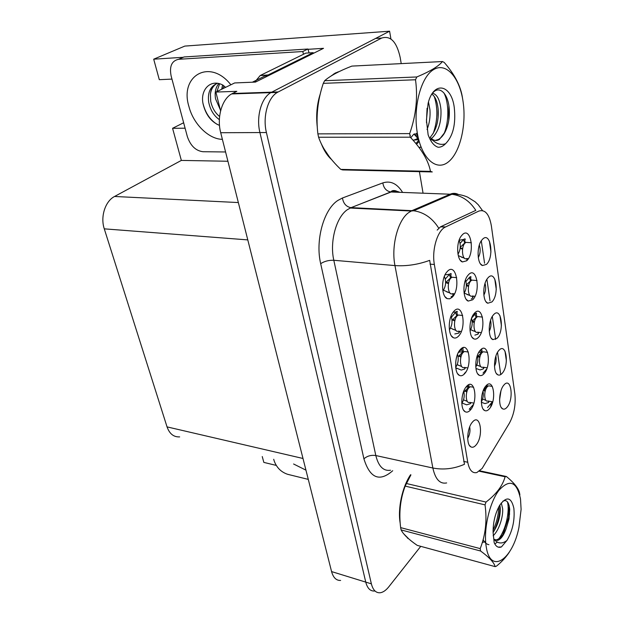 <?xml version="1.0" encoding="UTF-8"?>
<svg xmlns="http://www.w3.org/2000/svg" width="624" height="624" viewBox="0 0 624 624"><rect width="100%" height="100%" fill="white"/><g stroke="black" fill="none" stroke-linecap="round" stroke-linejoin="round"><path stroke-width="0.94" d="M464.108 293.241C466.541 289.021 466.986 284.614 465.442 280.012M454.49 293.826L452.564 293.631C447.892 296.143 446.542 281.674 451.129 277.867L452.057 277.235L454.202 277.43M472.633 299.816C480.909 292.36 477.009 266.035 468.741 274.427L467.54 275.824C462.392 282.454 462.891 299.372 468.218 301.08L472.633 299.816M499.567 399.968L500.971 390.757M492.734 401.817L487.851 400.99C484.084 402.652 483.553 390.655 487.243 386.802L488.592 385.811L490.136 386.053M507.078 407.207C514.27 399.095 511.072 376.132 503.88 385.086L503.88 385.094C498.904 390.413 498.077 406.988 502.671 408.86C504.091 409.562 505.557 409.009 507.078 407.207M457.985 254.257C460.606 249.772 460.972 245.115 459.092 240.302M466.651 260.809C475.145 253.726 471.104 226.426 462.602 234.468L461.027 236.301C455.91 243.282 456.877 260.364 462.407 261.94L466.651 260.809M467.688 438.321C469.771 434.772 470.434 430.958 469.693 426.878M476.081 444.982C484.013 436.012 480.301 412.347 472.376 422.183L472.368 422.191C467.072 427.892 466.042 444.522 470.824 446.839C472.493 447.767 474.248 447.143 476.081 444.982M478.288 257.626C480.371 253.578 480.714 249.405 479.318 245.099M468.367 258.664L466.713 258.539C462.15 261.113 460.738 246.48 465.239 242.9L465.995 242.385L468.023 242.525M486.424 264.404C494.387 257.517 490.721 231.2 482.75 239.023L481.494 240.482C476.486 247.034 477.204 264.085 482.492 265.535L486.424 264.404M475.777 367.029C477.805 363.355 478.343 359.463 477.391 355.368M467.735 367.918L464.147 367.388C459.911 369.385 459.061 356.343 463.203 352.396L464.467 351.491L466.331 351.749M483.99 373.753C491.837 365.641 488.202 341.102 480.363 350.111L479.872 350.68C474.716 356.639 474.357 373.355 479.31 375.297C480.831 376.015 482.391 375.5 483.99 373.753M455.692 367.372C458.266 363.285 458.882 358.917 457.532 354.26M464.482 373.838C472.844 365.446 468.85 340.057 460.489 349.362L459.763 350.22C454.451 356.569 454.241 373.277 459.397 375.391C461.05 376.202 462.743 375.679 464.482 373.838M481.346 401.965C483.148 398.572 483.709 394.969 483.023 391.162M473.858 403.104L469.654 402.386C465.629 404.157 464.997 391.739 468.936 387.746L470.34 386.716L472.064 386.997M489.372 408.814C497.024 400.421 493.514 376.709 485.87 385.983L485.714 386.162C480.566 391.81 479.825 408.463 484.606 410.498C486.135 411.278 487.726 410.717 489.372 408.814M483.85 295.129C485.768 291.353 486.166 287.43 485.051 283.358M475.02 296.283L472.259 295.994C467.906 298.311 466.752 284.427 471.026 280.761L471.955 280.114L473.858 280.285M491.86 301.977C499.613 294.739 496.072 269.326 488.311 277.477L487.391 278.546C482.368 284.77 482.664 301.657 487.773 303.233L491.86 301.977M449.397 329.893C452.205 325.541 452.767 320.915 451.074 316.009M458.359 336.305C466.955 328.247 462.813 301.922 454.217 310.916L453.094 312.234C447.806 318.934 448.048 335.72 453.406 337.717C455.029 338.45 456.682 337.982 458.359 336.305M461.783 403.494C464.116 399.672 464.763 395.577 463.733 391.193M470.387 410.038C478.53 401.341 474.677 376.834 466.534 386.428L466.183 386.841C460.871 392.855 460.231 409.523 465.2 411.746C466.869 412.612 468.593 412.043 470.387 410.038M442.892 290.987C445.926 286.354 446.41 281.479 444.35 276.354M452.01 297.367C460.847 289.676 456.557 262.369 447.712 271.019L446.176 272.813C440.926 279.88 441.652 296.774 447.213 298.631L449.608 298.818L452.01 297.367M470.028 330.806C472.267 326.859 472.766 322.709 471.533 318.341M461.292 331.516L458.453 331.157C453.999 333.403 452.915 319.675 457.275 315.791L458.375 315.019L460.379 315.253M478.413 337.444C486.47 329.644 482.703 304.239 474.653 312.952L473.819 313.927C468.655 320.213 468.71 337.015 473.858 338.848C475.348 339.503 476.869 339.035 478.413 337.444M494.481 366.249C496.025 363.02 496.486 359.642 495.869 356.117M487.126 367.801L482.82 367.169C478.858 369.026 478.148 356.444 482.024 352.646L483.241 351.764L484.903 351.991M502.172 373.316C509.551 365.469 506.236 341.726 498.865 350.446L498.576 350.782C493.576 356.382 493.093 373.051 497.858 374.837C499.255 375.484 500.698 374.977 502.172 373.316M489.247 331.321C490.979 327.818 491.423 324.16 490.565 320.346M481.244 332.639L477.625 332.186C473.468 334.261 472.547 321.056 476.619 317.32L477.695 316.547L479.482 316.758M497.102 338.255C504.668 330.704 501.244 306.142 493.685 314.59L493.085 315.292C488.062 321.196 487.96 337.958 492.89 339.643L497.102 338.255M482.141 468.445L509.418 423.127C514.114 414.328 515.923 404.586 514.855 393.884L491.361 225.841C489.271 214.071 485.074 209.157 478.756 211.115L445.263 227.113C437.377 230.74 431.668 250.052 434.359 264.49L467.75 462.259C469.31 470.114 472.337 473.546 476.83 472.555L482.141 468.445M390.92 38.969L389.594 31.2L270.855 92.625C261.284 97.96 256.012 116.992 259.919 132.561L365.758 582.114C367.372 588.299 370.289 591.271 374.501 591.029C370.289 591.271 367.372 588.299 365.758 582.114L259.919 132.561C256.012 116.992 261.284 97.96 270.855 92.625L375.523 38.477L381.67 38.056L277.352 92.407C267.813 97.765 262.532 116.891 266.417 132.538L371.381 583.846C372.98 590.047 375.882 593.018 380.078 592.769C383.011 592.402 385.905 590.421 388.775 586.841L420.748 546.343M371.366 208.642L370.399 209.024M307.983 49.319L323.528 48.329L255.466 82.079L234.647 82.953L215.873 92.063L236.831 91.322L231.613 93.943C221.902 99.138 216.645 117.601 220.709 132.717L331.57 571.584C333.263 577.66 336.281 580.616 340.618 580.445M220.584 110.877L215.873 92.063M262.244 456.542L263.843 462.4L276.221 465.395M171.951 79.092L159.299 79.685L153.699 59.186L184.821 46.09L389.594 31.2M153.699 59.186L183.277 57.291M222.456 88.873L222.05 86.978M179.665 436.894C173.745 437.206 169.541 433.867 167.045 426.886L104.278 228.844C100.207 216.809 105.238 201.154 114.559 196.474L181.35 160.415L227.916 161.249M181.35 160.415L172.575 128.294L185.102 128.201M183.643 122.756L172.575 128.294M486.697 369.01L483.038 373.121M473.437 404.407L469.232 409.258M465.956 371.818L464.248 373.682M492.414 401.762L487.516 407.558M469.381 409.079L470.933 409.352M339.394 71.479L335.213 73.07L330.946 76.089M446.659 482.937C439.936 484.24 435.334 479.263 432.861 468.016C443.5 470.059 454.038 468.819 464.474 464.287L429.671 260.356C418.01 264.615 406.435 266.354 394.961 265.582C391.053 246.332 397.738 220.537 408.463 212.753L411.988 210.623L450.232 194.173C453.094 192.972 455.855 193.089 458.507 194.532M489.403 241.098L490.948 252.01M494.785 279.068L496.275 289.598M499.98 315.728L501.423 325.9M504.995 351.148L506.392 360.992M437.19 230.1L440.505 226.832L475.823 210.374C469.716 200.92 461.729 195.562 451.862 194.282L391.1 191.989L351.07 207.644L347.396 209.672C336.242 217.097 329.519 241.784 333.817 260.278L375.82 455.543C378.55 466.448 383.456 471.338 390.546 470.231M481.299 240.77L484.567 263.242M486.899 279.271L490.027 300.807M492.305 316.438L495.651 339.448M497.523 352.334L500.752 374.572M410.569 474.763C402.23 486.977 397.558 508.677 400.21 523.341M403.712 533.816L409.118 539.214M320.354 93.6C316.93 104.114 315.916 115.339 317.296 127.288M321.438 144.066C324.106 150.758 327.475 155.914 331.547 159.533M423.049 193.167L419.422 171.655M401.216 63.617L400.195 57.533C396.724 41.831 390.546 35.334 381.67 38.056M462.704 244.881L465.434 242.494L464.638 240.77C465.66 238.836 465.325 238.399 463.648 239.452L460.099 243.383M461.526 261.206L460.941 260.957M467.875 258.625L467.587 259.779M462.657 248.563L460.216 247.829M465.434 242.494L460.262 247.283M458.671 255.77L464.506 258.235M462.563 249.163L460.161 248.29M308.287 479.396L287.625 474.302C281.018 472.056 276.502 467.501 274.084 460.629L273.718 459.272M469.903 281.377L471.198 280.207L470.59 277.945C471.315 276.526 471.011 276.268 469.693 277.181L465.941 281.416M473.491 296.127L472.477 298.233L471.284 298.951M468.499 286.51L467.197 285.901L468.64 285.753M468.585 285.737L466.378 285.035M471.198 280.207L466.378 284.848M464.217 293.077L470.114 295.597M467.197 285.901L466.362 285.636M474.926 314.176L476.112 317.327L476.767 316.641L476.268 313.997C476.791 312.975 476.533 312.85 475.504 313.622L471.635 318.068M478.912 332.35L477.992 334.168L474.872 335.127M474.232 322.608L472.774 321.875L474.435 321.727M474.123 321.61L472.399 321.025M476.112 317.327L472.165 321.243M470.683 329.698L475.543 331.695M472.774 321.875L472.196 321.68M484.146 367.357L483.327 368.909L480.074 369.938L476.089 368.495M479.856 350.704L480.613 350.243M479.786 357.529L478.171 356.655L480.035 356.538M479.482 356.288L478.327 355.883M481.712 348.964L482.141 351.858L477.664 356.499L478.171 356.655M476.791 365.009L480.808 366.592M489.193 401.216L488.483 402.511L484.973 403.595L481.354 402.269M485.152 391.318L483.389 390.296L484.661 389.836L485.456 390.25M484.661 389.836L484.037 389.61M487.196 384.774L487.274 386.162L483.374 390.234M482.586 399.095L485.909 400.335L482.594 399.087M445.349 279.037L449.319 274.466L450.606 277.82L445.645 282.672M451.066 296.759L452.806 295.909L452.962 293.67M443.5 290.215L450.083 293.108M453.905 293.764L452.806 295.909M446.215 282.134L448.625 282.906M450.575 275.41C451.62 273.476 451.3 273.07 449.631 274.193L449.319 274.466M450.606 277.82L449.358 279.045M445.708 282.617L448.477 283.616M451.519 317.093L455.489 312.406L456.745 315.666L452.057 320.284M454.795 333.957L458.851 333.099L458.999 331.227M450.544 328.123L455.996 330.463M459.826 331.328L458.851 333.099M452.969 319.433L455.005 320.12L453.547 320.401L454.802 321.001M456.745 315.666L457.454 315.011L456.862 312.608C457.61 311.197 457.337 310.963 456.027 311.914L455.489 312.406M452.369 320.003L453.547 320.401M458.039 353.098L461.448 349.034L462.673 352.201L458.149 356.686M455.738 367.809L461.284 370.079L464.693 369.01L464.818 367.489M457.189 364.642L461.737 366.538M459.459 355.469L461.198 356.109M465.52 367.591L464.693 369.01M460.122 350.509L461.768 349.861M462.673 352.201L463.351 351.421L462.868 348.652C463.414 347.638 463.187 347.529 462.173 348.325L461.448 349.034M458.773 356.117L460.91 357.115M462.095 403.042L466.643 404.836L470.34 403.712L470.441 402.519M467.602 385.429L468.398 387.481L463.944 391.927M463.515 399.859L467.306 401.388M465.691 390.312L467.165 390.928M471.003 402.613L470.34 403.712M468.398 387.481L469.045 386.591L468.819 384.719M464.942 391.022L466.814 392.036M407.23 537.537L405.694 536.039M399.968 519.714C398.986 503.108 402.605 488.147 410.818 474.825M407.971 538.216L407.488 538.223M520.51 499.021C516.867 481.525 509.66 478.639 498.896 490.355C489.442 502.71 483.288 529.877 486.244 546.881C490.37 575.016 512.733 559.689 518.95 527.335L521.102 509.371L520.51 499.021M519.893 494.98L519.714 493.834C519.035 488.998 514.589 483.226 506.384 476.502L505.089 476.767L479.333 471.253L505.097 476.767C502.671 485.761 496.314 494.192 486.018 502.07L485.035 504.871L405.171 486.112C400.296 499.06 398.783 512.897 400.639 527.623L401.123 529.932C403.291 534.316 408.658 539.464 417.222 545.376L495.128 566.631L496.447 566.147C501.899 561.717 506.228 556.99 509.449 551.967M400.639 527.623L480.199 548.613C485.558 535.041 487.172 520.463 485.035 504.871M480.199 548.613L480.605 551.015L401.123 529.932M410.935 474.848L405.171 486.112M493.124 535.766C498.833 530.704 503.326 516.992 502.64 508.607L501.298 502.936M493.093 532.498C498.108 524.768 500.495 516.617 500.261 508.045L499.871 504.988M506.93 540.47C512.647 530.743 514.956 520.018 513.864 508.31C511.29 497.024 506.579 495.994 499.723 505.237C495.238 513.178 493.03 522.257 493.093 532.459L494.177 542.654C495.752 546.234 497.882 547.747 500.549 547.209L501.423 546.936L506.93 540.47C502.078 544.19 497.734 543.754 493.888 539.152L497.5 540.446C500.783 539.432 503.615 535.603 506.017 528.973L509.012 519.028L509.707 509.488C508.966 502.109 506.688 499.348 502.866 501.189M497.5 540.446L495.815 540.017C499.66 539.144 503.061 535.462 506.017 528.973M406.193 483.467L486.018 502.07M479.864 470.831L506.384 476.502M495.128 566.631C494.161 562.598 489.325 557.396 480.605 551.015M493.069 530.244C496.712 522.436 498.584 514.714 498.685 507.07M483.14 539.643C484.645 542.623 486.58 544.307 488.943 544.69M498.787 538.793C506.048 529.37 509.863 511.111 507.46 501.868M498.233 547.131L501.423 546.936M482.446 542.513L485.261 541.515M493.623 531.749C498.069 522.717 500.136 513.817 499.824 505.058M494.809 543.956L497.273 542.131M502.811 534.635L508.56 517.592L509.239 505.916M329.254 156.671L323.926 148.754M317.062 120.955C316.727 113.155 317.452 105.682 319.231 98.545M334.714 73.874L335.759 73.312M337.849 71.916L338.38 71.971M266.955 74.997L252.361 82.212M240.895 93.202L240.997 93.631M219.492 125.401C211.208 121.914 205.741 114.793 203.104 104.044C199.867 89.677 210.811 78.343 223.041 85.192L225.576 87.352M219.593 116.516C215.054 112.804 212.09 107.726 210.717 101.291L210.436 94.357C210.99 89.443 213.135 85.823 216.871 83.491M217.402 83.32C210.366 86.198 207.457 92.477 208.689 102.164C210.288 109.949 213.853 115.775 219.367 119.636M218.79 83.585C215.569 87.5 214.5 92.609 215.576 98.896L220.288 109.715M216.91 96.205L218.634 103.116M222.628 84.981L221.684 89.24M223.751 85.753L223.275 88.475M219.617 83.795L216.879 91.572M225.568 151.967L202.925 151.726C195.655 150.751 190.46 145.704 187.34 136.578L171.148 76.066C169.229 66.347 171.733 60.754 178.651 59.288L184.049 56.963L307.921 49.015L309.075 52.915M303.506 54.257L302.765 51.527L307.921 49.015M178.651 59.288L302.765 51.527M265.075 77.314L268.156 74.942L313.162 52.666L313.287 53.407M268.156 74.942L260.185 75.551L254.732 82.111M313.162 52.666L305.838 53.118L260.684 75.286M202.987 103.366C205.312 112.944 210.07 119.964 217.238 124.418M463.094 101.767C459.755 77.711 446.293 61.893 433.625 69.584C420.904 76.892 412.885 107.414 417.292 132.92C421.512 158.543 436.223 171.436 447.993 162.201C459.833 153.325 466.612 125.736 463.094 101.767M462.634 98.904L462.493 98.015C460.847 86.369 454.756 74.513 444.218 62.431L442.463 61.542L351.874 66.097C339.3 70.964 330.221 75.839 324.636 80.714L323.287 83.351C317.639 100.222 315.838 117.062 317.881 133.871L318.591 137.233C322.413 148.239 329.807 158.956 340.774 169.385L342.701 169.923L432.276 171.943L430.498 171.374C428.353 160.501 421.613 149.113 410.28 137.194L318.591 137.233M324.636 80.714L416.816 76.963C430.053 71.425 438.602 66.284 442.463 61.542M416.816 76.963L415.514 79.763L323.287 83.351M317.881 133.871L409.672 133.614C415.997 115.658 417.947 97.711 415.514 79.763M409.672 133.614L410.28 137.194M410.771 137.725L413.891 134.074M410.015 135.728L410.366 135.275M413.002 140.158L418.704 139.636M427.05 129.527C429.476 123.419 430.443 116.836 429.952 109.785L428.493 101.962M413.221 140.4L417.893 138.497M426.457 122.53L427.073 108.241M416.255 133.271L417.784 135.587M431.449 138.59C438.337 132.257 441.503 122.585 440.942 109.582C439.904 99.77 437.104 94.325 432.533 93.257M413.938 134.059L418.525 138.941M430.193 137.319C436.145 130.486 438.805 121.259 438.181 109.637C437.424 101.728 435.326 96.556 431.878 94.123M445.458 143.801C453.024 136.282 455.972 124.262 454.295 107.757C451.534 84.427 433.664 80.301 428.095 103.358L426.449 120.167L428.119 134.761C430.63 141.726 433.953 145.883 438.095 147.241C440.7 147.326 443.157 146.18 445.458 143.801C440.45 145.376 435.685 143.645 431.153 138.606L430.544 137.709C433.36 140.634 436.293 141.227 439.335 139.503L445.006 132.14C448.406 125.385 449.818 117.679 449.233 109.013C448.204 92.672 438.477 84.396 431.948 94.013M429.952 139.129L432.76 140.283M435.295 140.431L438.305 139.503C440.661 138.294 442.814 136.001 444.772 132.616M340.774 169.385L430.498 171.374M415.943 143.551L418.837 140.15M421.153 147.326L419.008 147.404L421.052 147.053M433.15 133.575C437.689 120.861 438.071 108.529 434.288 96.572M414.944 133.715L419.219 141.562M443.867 134.105C449.296 121.797 448.984 102.461 443.929 92.937M416.52 144.245L419.195 141.469M438.087 117.406L438.118 108.919M416.185 133.294L418.283 137.904M448.75 120.502L448.874 105.745M331.57 571.584L371.381 583.846M220.709 132.717L266.417 132.538M232.456 93.491L278.187 91.946M104.278 228.844L247.783 239.897M167.045 426.886L302.999 458.476M114.559 196.474L238.352 202.558M445.559 226.964L440.801 226.684M434.359 264.49L429.991 264.124M467.75 462.259L463.687 461.409M320.681 263.679C324.402 261.238 328.778 260.107 333.817 260.278L394.961 265.582L432.861 468.016L375.82 455.543C371.124 454.865 367.162 455.965 363.917 458.835L320.681 263.679C315.136 240.552 323.692 209.555 337.802 200.476L342.443 198.003L382.832 182.902C390.569 180.437 397.16 183.604 402.597 192.418M395.827 190.804L396.131 191.264M438.75 228.173C432.307 218.041 423.953 212.23 413.673 210.764L350.672 207.613C346.102 206.63 343.364 203.424 342.443 198.003M491.369 402.995L490.643 406.981M392.722 470.722C379.564 482.227 369.962 478.265 363.917 458.835M399.719 192.309C396.934 190.967 394.064 190.866 391.1 191.989L390.718 191.966C386.279 191.077 383.651 188.058 382.832 182.902M463.476 239.6L464.716 242.939M461.417 248.672L462.641 248.625M466.955 258.554L466.799 260.668M305.947 470.153L293.584 463.999M469.303 277.532L470.519 280.784M472.657 296.041L472.477 298.233M478.163 332.257L477.992 334.168M480.503 349.963L481.525 352.646M483.483 367.263L483.327 368.909M486.283 385.538L486.751 386.794M488.623 401.123L488.483 402.511M447.439 283.171L448.594 283.039M459.428 352.084L459.88 350.797M459.451 356.359L460.863 355.976M465.153 391.1L466.526 390.624M222.378 139.331C208.775 139.253 193.3 123.989 188.916 106.486C179.283 75.715 209.945 57.923 230.864 84.794M216.637 83.577C212.901 85.496 210.834 89.092 210.436 94.357M452.057 277.235L456.698 277.657M488.592 385.811L492.297 386.396M465.995 242.385L471.362 242.752M464.467 351.491L468.343 352.03M470.34 386.716L473.632 387.247M471.955 280.114L477.056 280.582M458.375 315.019L462.68 315.518M483.241 351.764L487.57 352.357M477.695 316.547L482.469 317.101M231.613 93.943L277.352 92.407M445.263 227.113L440.505 226.832M491.291 338.224L492.89 339.643M496.415 373.511L497.858 374.837M472.087 337.249L473.858 338.848M445.021 296.696L447.213 298.631M463.655 410.225L465.2 411.746M451.448 335.915L453.406 337.717M485.995 301.712L487.773 303.233M483.194 409.133L484.606 410.498M457.657 373.737L459.397 375.391M477.727 373.815L479.31 375.297M480.535 263.921L482.492 265.535M469.459 445.442L470.824 446.839M460.216 260.114L462.407 261.94M501.376 407.636L502.671 408.86M466.253 299.372L468.218 301.08M397.192 191.435C394.391 190.086 392.231 190.265 390.718 191.966L350.165 208.034L411.122 211.029L413.673 210.764L451.862 194.282C457.415 194.002 462.657 194.945 467.594 197.106L475.145 201.802L478.288 204.797L482.524 210.584M463.648 239.444L459.108 240.271M464.303 258.055L461.479 257.197M469.966 295.464L467.009 294.505M468.616 285.886L467.657 286.073M475.504 313.615L473.912 313.81M475.449 331.601L472.368 330.548M474.146 321.61L472.805 321.89M478.717 352.427L481.361 352.193M480.761 366.538L477.547 365.391M485.636 386.264L486.541 386.201M449.631 274.186L444.982 274.903M449.881 292.898L446.706 291.86M451.339 277.298L451.043 275.73M448.555 283.234L447.938 283.358M456.027 311.906L453.063 312.273M455.855 330.291L452.572 329.16M455.013 320.143L453.609 320.424M456.971 368.519L456.011 368.168M462.173 348.317L461.643 348.364M458.788 352.139L462.517 351.796M461.643 366.405L458.242 365.18M462.478 403.252L462.064 403.096M465.995 387.075L468.187 386.935M467.259 401.302L463.749 399.976M509.02 519.028L508.56 517.592M509.644 514.075L509.137 513.224M334.597 73.944L333.668 73.983M260.185 75.551L267.665 75.2M416.302 139.48L418.665 139.487M438.305 139.503L439.335 139.511M430.544 137.717L431.153 138.606"/></g></svg>

